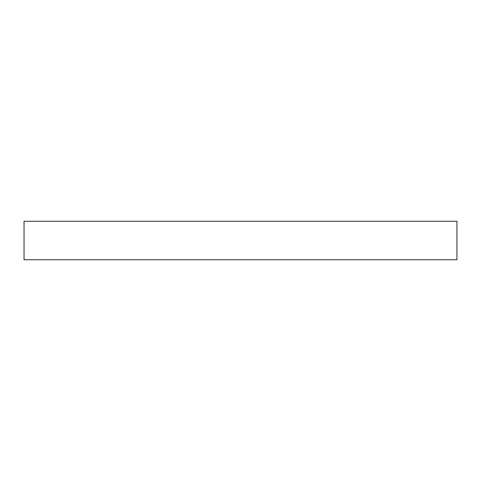 <?xml version="1.0" encoding="UTF-8"?>
<svg xmlns="http://www.w3.org/2000/svg" width="481" height="481" viewBox="0 0 481 481"><rect width="100%" height="100%" fill="white"/><g stroke="black" fill="none" stroke-linecap="round" stroke-linejoin="round"><path stroke-width="0.72" d="M24.05 259.74L456.95 259.74L456.95 221.26L24.05 221.26L24.05 259.74"/></g></svg>
